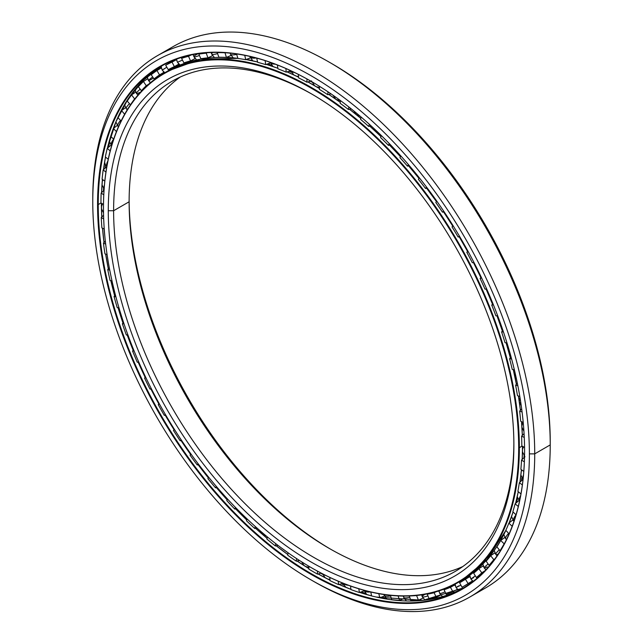 <?xml version="1.0" encoding="UTF-8"?>
<svg xmlns="http://www.w3.org/2000/svg" width="643" height="643" viewBox="0 0 643 643"><rect width="100%" height="100%" fill="white"/><g stroke="black" fill="none" stroke-linecap="round" stroke-linejoin="round"><path stroke-width="0.96" d="M510.22 520.123A290.226 167.566 -120 0 0 511.555 516.859A290.226 167.566 60 0 1 510.22 520.123M516.409 502.689A290.226 167.566 -120 0 0 517.631 498.301A290.226 167.566 60 0 1 516.409 502.689M521.36 480.876A290.226 167.566 -120 0 0 521.859 477.749A290.226 167.566 60 0 1 521.36 480.876M523.973 457.703A290.226 167.566 -120 0 0 524.109 455.429A290.226 167.566 60 0 1 523.973 457.703M316.589 86.853A7.547 4.356 120 0 0 316.613 86.853A7.547 4.356 -60 0 1 316.565 86.853L319.418 87.335M314.62 85.72A7.547 4.356 -60 0 1 314.604 85.696A294.044 169.768 60 0 1 319.418 88.541A294.044 169.768 -120 0 0 314.604 85.696A294.044 169.768 60 0 1 314.604 85.696L314.58 85.696A294.068 169.784 60 0 1 319.418 88.557A294.068 169.784 -120 0 0 314.58 85.696A294.068 169.784 -120 0 0 307.86 81.942A294.068 169.784 60 0 1 314.58 85.696L314.604 85.696A294.044 169.768 -120 0 0 307.876 81.934L319.418 88.541M328.766 94.425A294.044 169.768 60 0 1 340.243 102.325A294.044 169.768 -120 0 0 328.766 94.425L340.243 102.325M349.479 109.23A294.044 169.768 60 0 1 360.819 118.376A294.044 169.768 -120 0 0 349.479 109.23A294.068 169.784 60 0 1 360.811 118.4A294.068 169.784 -120 0 0 349.462 109.238L360.819 118.376M369.829 126.197A294.044 169.768 60 0 1 380.937 136.533A294.044 169.768 -120 0 0 369.829 126.197L380.937 136.533M389.602 145.157A294.044 169.768 60 0 1 400.396 156.611A294.044 169.768 -120 0 0 389.602 145.157L400.396 156.611A294.068 169.784 -120 0 0 389.586 145.165A294.068 169.784 60 0 1 400.388 156.627M408.618 165.918A294.044 169.768 60 0 1 418.987 178.408A294.044 169.768 -120 0 0 408.618 165.918L418.987 178.408M426.687 188.278A294.044 169.768 60 0 1 436.46 201.597A294.044 169.768 -120 0 0 426.687 188.278A294.068 169.784 60 0 1 436.444 201.613A294.068 169.784 -120 0 0 426.663 188.278L436.46 201.597M443.63 212.005A294.044 169.768 60 0 1 452.68 225.99A294.044 169.768 -120 0 0 443.63 212.005L452.68 225.99M459.271 236.865A294.044 169.768 60 0 1 467.517 251.389A294.044 169.768 -120 0 0 459.271 236.865A294.068 169.784 60 0 1 467.509 251.405A294.068 169.784 -120 0 0 459.255 236.865L467.525 251.389M473.473 262.609A294.044 169.768 60 0 1 480.835 277.535A294.044 169.768 -120 0 0 473.473 262.609L480.835 277.535M486.076 288.988A294.044 169.768 60 0 1 492.482 304.163A294.044 169.768 -120 0 0 486.076 288.988A294.068 169.784 60 0 1 492.474 304.179A294.068 169.784 -120 0 0 486.06 288.996L492.482 304.163M496.999 315.817A294.044 169.768 60 0 1 502.352 331.016A294.044 169.768 -120 0 0 496.999 315.817L502.36 331.016A294.068 169.784 -120 0 0 496.975 315.817A294.068 169.784 60 0 1 502.344 331.032M506.105 342.823A294.044 169.768 60 0 1 510.349 357.829A294.044 169.768 -120 0 0 506.105 342.823L510.349 357.829A294.068 169.784 -120 0 0 506.089 342.815A294.068 169.784 60 0 1 510.333 357.846M513.275 369.637A294.044 169.768 60 0 1 516.385 384.337A294.044 169.768 -120 0 0 513.275 369.637L516.385 384.337A294.068 169.784 -120 0 0 513.251 369.637A294.068 169.784 60 0 1 516.369 384.353M518.427 396A294.044 169.768 60 0 1 520.396 410.274A294.044 169.768 -120 0 0 518.427 396A294.068 169.784 60 0 1 520.38 410.29A294.068 169.784 -120 0 0 518.411 395.992L520.396 410.274M521.521 421.639A294.044 169.768 60 0 1 522.333 435.391A294.044 169.768 -120 0 0 521.521 421.639A294.068 169.784 60 0 1 522.325 435.399A294.068 169.784 -120 0 0 521.505 421.631L522.341 435.391M312.217 82.216A290.226 167.566 -120 0 0 310.384 81.243A290.226 167.566 60 0 1 312.217 82.216M291.681 72.37A290.226 167.566 -120 0 0 289.02 71.269A290.226 167.566 60 0 1 291.681 72.37M271.603 65.104A290.226 167.566 -120 0 0 267.641 63.954A290.226 167.566 60 0 1 271.603 65.104M252.265 60.442A290.226 167.566 -120 0 0 246.269 59.494A290.226 167.566 60 0 1 252.265 60.442M509.111 522.936A294.044 169.768 -120 0 0 513.066 511.965A294.068 169.784 60 0 1 509.111 522.936A294.068 169.784 -120 0 0 513.066 511.965L509.119 522.928M518.282 491.686L515.573 503.405A294.044 169.768 -120 0 0 518.274 491.686A294.068 169.784 60 0 1 515.565 503.413A294.068 169.784 -120 0 0 518.266 491.678M519.93 482.178A294.044 169.768 -120 0 0 521.441 469.72A294.068 169.784 60 0 1 519.922 482.186A294.068 169.784 -120 0 0 521.433 469.72L519.93 482.178M522.188 459.432A294.044 169.768 -120 0 0 522.526 446.298A294.068 169.784 60 0 1 522.172 459.448A294.068 169.784 -120 0 0 522.518 446.29L522.188 459.432M328.75 94.433A294.068 169.784 60 0 1 340.235 102.341A294.068 169.784 -120 0 0 328.75 94.433M369.805 126.205A294.068 169.784 60 0 1 380.929 136.557A294.068 169.784 -120 0 0 369.805 126.205M408.602 165.926A294.068 169.784 60 0 1 418.979 178.424A294.068 169.784 -120 0 0 408.602 165.926M443.606 212.005A294.068 169.784 60 0 1 452.664 226.006A294.068 169.784 -120 0 0 443.606 212.005M473.449 262.609A294.068 169.784 60 0 1 480.819 277.551A294.068 169.784 -120 0 0 473.449 262.609M505.88 530.362A294.068 169.784 60 0 1 461.61 580.476A294.068 169.784 -120 0 0 505.88 530.362L486.888 559.683L461.61 580.476L458.443 582.301A294.068 169.784 60 0 1 311.244 567.64A294.068 169.784 -120 0 0 311.405 567.737A294.068 169.784 -120 0 0 519.351 447.681A294.068 169.784 -120 0 0 311.413 87.52A294.068 169.784 -120 0 0 103.475 207.576A294.068 169.784 60 0 1 164.375 72.956A294.068 169.784 60 0 1 390.984 151.74A294.068 169.784 60 0 1 519.351 447.681L522.148 446.065L519.351 447.681A294.068 169.784 60 0 1 458.443 582.301M179.252 64.445A294.044 169.768 -120 0 0 175.877 66.358A294.044 169.768 60 0 1 179.252 64.445M466.207 577.647A294.068 169.784 -120 0 0 469.784 575.742A294.044 169.768 60 0 1 466.376 577.535A294.044 169.768 -120 0 0 469.784 575.718L466.207 577.647L467.188 578.194M176.881 65.739A294.068 169.784 60 0 1 179.228 64.429A294.068 169.784 -120 0 0 176.881 65.739A294.068 169.784 -120 0 0 175.877 66.325L179.196 64.404M330.582 549.186A286.802 165.589 60 0 1 129.13 200.246A286.802 165.589 -120 0 0 330.582 549.186M129.122 201.781A283.033 163.41 -120 0 0 329.256 548.423A283.033 163.41 -120 0 0 462.799 566.547A283.033 163.41 60 0 1 247.627 481.197A283.033 163.41 60 0 1 129.122 201.781L113.61 210.735A283.033 163.41 -120 0 0 237.154 495.568A283.033 163.41 -120 0 0 455.26 571.394A283.033 163.41 -120 0 0 513.87 443.365A283.033 163.41 60 0 1 313.077 556.991A283.033 163.41 60 0 1 113.61 210.735L108.273 210.735A286.802 165.589 -120 0 0 311.075 561.998A286.802 165.589 -120 0 0 513.878 444.908L513.878 444.908A286.802 165.589 60 0 1 311.075 561.998A286.802 165.589 60 0 1 108.273 210.735A286.802 165.589 60 0 1 311.075 93.645A286.802 165.589 60 0 1 513.878 444.908L513.878 444.908A286.802 165.589 -120 0 0 311.075 93.653A286.802 165.589 -120 0 0 108.273 210.735L113.61 210.735A283.033 163.41 60 0 1 312.418 94.425A283.033 163.41 -120 0 0 172.228 81.171A283.033 163.41 -120 0 0 113.61 210.735L129.122 201.781A283.033 163.41 60 0 1 180.201 77.064A283.033 163.41 -120 0 0 129.122 201.781L129.122 201.781M518.684 447.681L519.351 447.681L518.684 447.681A293.594 169.511 60 0 1 311.075 567.544A293.594 169.511 60 0 1 103.475 207.962A293.594 169.511 60 0 1 311.075 88.099A293.594 169.511 60 0 1 518.684 447.681A293.594 169.511 -120 0 0 311.075 88.099A293.594 169.511 -120 0 0 103.475 207.962A293.594 169.511 -120 0 0 311.075 567.544A293.594 169.511 -120 0 0 518.684 447.681M298.561 77.16A294.068 169.784 -120 0 0 287.003 71.895A294.068 169.784 60 0 1 298.561 77.16A294.044 169.768 -120 0 0 287.011 71.887L298.561 77.152M277.889 68.279A294.068 169.784 -120 0 0 266.363 64.404A294.068 169.784 60 0 1 277.889 68.279A294.044 169.768 -120 0 0 266.371 64.396L277.889 68.271M257.594 61.985A294.068 169.784 -120 0 0 246.108 59.558A294.068 169.784 60 0 1 257.594 61.985A294.044 169.768 -120 0 0 246.108 59.55L257.594 61.977M237.886 58.344A294.068 169.784 -120 0 0 167.542 71.132A294.068 169.784 60 0 1 237.886 58.344L200.351 59.22L167.542 71.132L164.375 72.956M386.588 598.842A305.321 176.278 60 0 1 380.535 597.524A305.321 176.278 -120 0 0 386.588 598.842M365.441 593.296A305.321 176.278 60 0 1 361.286 591.898A305.321 176.278 -120 0 0 365.441 593.296M344.134 585.106A305.321 176.278 60 0 1 341.248 583.804A305.321 176.278 -120 0 0 344.134 585.106M322.794 574.408A305.321 176.278 60 0 1 320.736 573.251A305.321 176.278 -120 0 0 322.794 574.408M103.459 190.85A305.321 176.278 60 0 1 103.539 188.351A305.321 176.278 -120 0 0 103.459 190.85M105.058 168.193A305.321 176.278 60 0 1 105.476 164.817A305.321 176.278 -120 0 0 105.058 168.193M108.522 147.247A305.321 176.278 60 0 1 109.583 142.625A305.321 176.278 -120 0 0 108.522 147.247M113.666 128.287A305.321 176.278 60 0 1 115.917 121.929A305.321 176.278 -120 0 0 113.666 128.287M463.724 587.79A301.479 174.06 60 0 1 375.608 596.889A301.479 174.06 -120 0 0 463.724 587.79L423.182 600.313L376.396 597.058M371.566 595.9A301.479 174.06 60 0 1 359.718 592.436A301.479 174.06 -120 0 0 371.566 595.9A301.495 174.068 60 0 1 359.726 592.428L371.566 595.892M350.941 589.342A301.479 174.06 60 0 1 339.078 584.471A301.479 174.06 -120 0 0 350.941 589.342A301.495 174.068 60 0 1 339.094 584.463L350.941 589.334M329.972 580.203A301.479 174.06 60 0 1 318.132 573.974A301.479 174.06 -120 0 0 329.972 580.203A301.495 174.068 60 0 1 318.148 573.966L329.972 580.187M308.865 568.565A301.479 174.06 60 0 1 297.098 561.034A301.479 174.06 -120 0 0 308.865 568.565M287.823 554.563A301.479 174.06 60 0 1 276.201 545.778A301.479 174.06 -120 0 0 287.823 554.563A301.495 174.068 60 0 1 276.217 545.77L287.823 554.547M267.062 538.328A301.479 174.06 60 0 1 255.649 528.345A301.479 174.06 -120 0 0 267.062 538.328A301.495 174.068 60 0 1 255.673 528.337L267.062 538.312M246.767 520.026A301.479 174.06 60 0 1 235.668 508.91A301.479 174.06 -120 0 0 246.767 520.026M227.148 499.828A301.479 174.06 60 0 1 216.442 487.667A301.479 174.06 -120 0 0 227.148 499.828M208.372 477.91A301.479 174.06 60 0 1 198.181 464.817A301.479 174.06 -120 0 0 208.372 477.91A301.495 174.068 60 0 1 198.197 464.817L208.38 477.894M190.569 454.424A301.479 174.06 60 0 1 181.053 440.592A301.479 174.06 -120 0 0 190.569 454.424M173.996 429.669A301.479 174.06 60 0 1 165.235 415.233A301.479 174.06 -120 0 0 173.996 429.669M158.797 403.892A301.479 174.06 60 0 1 150.896 388.991A301.479 174.06 -120 0 0 158.797 403.892M145.141 377.353A301.479 174.06 60 0 1 138.157 362.122A301.479 174.06 -120 0 0 145.141 377.353M133.157 350.314A301.479 174.06 60 0 1 127.169 334.907A301.479 174.06 -120 0 0 133.157 350.314M122.958 323.035A301.479 174.06 60 0 1 118.055 307.716A301.479 174.06 -120 0 0 122.958 323.035A301.495 174.068 60 0 1 118.071 307.716L122.974 323.019M114.655 295.804A301.479 174.06 60 0 1 110.861 280.694A301.479 174.06 -120 0 0 114.655 295.804M108.313 268.878A301.479 174.06 60 0 1 105.653 254.098A301.479 174.06 -120 0 0 108.313 268.878M104.005 242.54A301.479 174.06 60 0 1 102.494 228.193A301.479 174.06 -120 0 0 104.005 242.54A301.495 174.068 60 0 1 102.51 228.201L104.013 242.524M101.755 217.053A301.479 174.06 60 0 1 101.401 203.236A301.479 174.06 -120 0 0 101.755 217.053A301.495 174.068 60 0 1 101.417 203.236L101.771 217.037M100.951 202.987L98.234 204.554A301.479 174.06 -120 0 0 229.832 507.946A301.479 174.06 -120 0 0 462.148 588.715A301.479 174.06 -120 0 0 524.584 450.896A301.479 174.06 60 0 1 311.325 573.741A301.479 174.06 60 0 1 98.234 204.554L97.567 204.554A301.945 174.333 -120 0 0 311.075 574.36A301.945 174.333 -120 0 0 524.584 451.089L524.584 451.089A301.945 174.333 60 0 1 311.075 574.36A301.945 174.333 60 0 1 97.567 204.554A301.945 174.333 60 0 1 311.075 81.283A301.945 174.333 60 0 1 524.584 451.089A301.945 174.333 -120 0 0 311.083 81.283A301.945 174.333 -120 0 0 97.567 204.554L98.234 204.554A301.479 174.06 60 0 1 311.244 81.38A301.479 174.06 -120 0 0 160.678 66.542A301.479 174.06 -120 0 0 98.234 204.554L100.951 202.987A300.152 173.297 60 0 1 101.152 193.085L104.029 190.288L101.152 193.085A300.152 173.297 -120 0 0 100.943 202.979L103.491 204.378L100.943 202.979M330.598 62.942A308.736 178.248 60 0 1 550.231 441.829L550.231 444.908L534.727 453.862L529.39 453.862L534.727 453.862A312.514 180.434 -120 0 0 313.744 71.116A312.514 180.434 -120 0 0 92.769 198.703L92.769 201.781A308.736 178.248 60 0 1 311.075 75.737A308.736 178.248 60 0 1 529.39 453.862A308.736 178.248 60 0 1 311.075 579.906A308.736 178.248 60 0 1 92.769 201.781L92.769 198.703A312.514 180.434 60 0 1 157.487 55.636A312.514 180.434 60 0 1 398.314 139.362A312.514 180.434 60 0 1 534.727 453.862L550.231 444.908A312.514 180.434 -120 0 0 413.819 130.408A312.514 180.434 -120 0 0 172.999 46.682A312.514 180.434 -120 0 0 165.436 51.496A312.514 180.434 60 0 1 329.256 62.162A312.514 180.434 60 0 1 550.231 444.908L550.231 441.829A308.736 178.248 -120 0 0 331.925 63.705L329.256 62.162M469.8 583.185A301.479 174.06 -120 0 0 471.898 582.309A301.479 174.06 60 0 1 469.8 583.185M456.868 589.583A301.479 174.06 -120 0 0 457.43 589.39A301.479 174.06 60 0 1 456.868 589.583M456.715 589.671A301.495 174.068 -120 0 0 457.454 589.414A301.495 174.068 60 0 1 456.715 589.671M158.508 69.597A301.495 174.068 60 0 1 161.216 67.394A301.495 174.068 -120 0 0 158.508 69.597M389.923 599.565A301.495 174.068 60 0 1 375.906 596.953M308.865 568.549A301.495 174.068 60 0 1 297.114 561.026L308.865 568.549M246.775 520.002A301.495 174.068 60 0 1 235.684 508.902L246.775 520.002M227.164 499.812A301.495 174.068 60 0 1 216.466 487.659L227.164 499.812M190.585 454.408A301.495 174.068 60 0 1 181.077 440.592L190.585 454.408M174.004 429.653A301.495 174.068 60 0 1 165.259 415.233L174.004 429.653M158.813 403.876A301.495 174.068 60 0 1 150.912 388.991L158.813 403.876M145.157 377.337A301.495 174.068 60 0 1 138.181 362.122L145.157 377.337M133.173 350.29A301.495 174.068 60 0 1 127.185 334.899L133.173 350.29M114.663 295.788A301.495 174.068 60 0 1 110.877 280.694L114.663 295.788M105.677 254.106L108.329 268.862A301.495 174.068 60 0 1 105.669 254.106M102.422 179.461L101.602 192.651A301.479 174.06 60 0 1 102.406 179.453A301.479 174.06 -120 0 0 101.586 192.667A301.495 174.068 60 0 1 102.414 179.461M103.491 169.623A301.495 174.068 60 0 1 105.5 157.109A301.479 174.06 -120 0 0 103.483 169.631A301.479 174.06 60 0 1 105.492 157.101L103.499 169.623M162.269 65.642L143.678 79.997L128.166 98.781L116.005 121.648L107.413 148.195A301.479 174.06 60 0 1 162.269 65.642A301.479 174.06 -120 0 0 107.405 148.203A301.495 174.068 60 0 1 115.161 123.673M158.668 69.5A301.479 174.06 60 0 1 161.224 67.427A301.479 174.06 -120 0 0 158.668 69.5M311.075 579.906L313.744 581.449A312.514 180.434 -120 0 0 534.727 453.862A312.514 180.434 60 0 1 470.001 596.929L485.513 587.975A312.514 180.434 -120 0 0 550.231 444.908A312.514 180.434 60 0 1 477.564 592.115M470.001 596.929A312.514 180.434 60 0 1 312.402 580.669M529.39 453.862A308.736 178.248 -120 0 0 311.075 75.737A308.736 178.248 -120 0 0 92.769 201.781A308.736 178.248 -120 0 0 311.075 579.906A308.736 178.248 -120 0 0 529.39 453.862M176.053 59.317A300.152 173.297 -120 0 0 174.357 60.426A300.152 173.297 60 0 1 176.053 59.317M102.092 179.244A300.152 173.297 60 0 1 103.169 169.921L106.81 166.65L103.169 169.921A300.152 173.297 -120 0 0 102.092 179.244L104.817 181.061L102.092 179.244M105.339 156.98A300.152 173.297 60 0 1 107.268 148.316L111.046 145.141L107.268 148.316A300.152 173.297 -120 0 0 105.339 156.98L108.233 159.239L105.339 156.98M117.235 125.425L113.417 128.487L116.439 131.606L113.417 128.487A300.152 173.297 -120 0 0 110.652 136.396L113.69 139.137L110.652 136.396A300.152 173.297 60 0 1 113.417 128.487L117.251 125.425M117.974 117.701A300.152 173.297 60 0 1 121.543 110.628L125.481 107.686L121.543 110.628A300.152 173.297 -120 0 0 117.974 117.701L121.125 120.956L117.974 117.701M127.242 101.088A300.152 173.297 60 0 1 131.582 94.915L135.641 92.094L131.582 94.915A300.152 173.297 -120 0 0 127.242 101.088L130.489 104.825L127.242 101.088M138.358 86.717A300.152 173.297 60 0 1 143.421 81.5L147.625 78.808L143.421 81.5A300.152 173.297 -120 0 0 138.358 86.717L141.38 90.719L142.248 90.341L141.38 90.719L138.358 86.717M164.086 72.225L159.528 74.918A295.057 170.355 -120 0 0 154.023 78.944L151.201 74.725A300.152 173.297 60 0 1 156.948 70.529L161.313 67.933M173.353 60.772L174.245 60.241L173.023 60.498M168.177 63.761L165.669 65.24A300.152 173.297 60 0 1 172.027 62.098L176.576 59.574L172.027 62.098A300.152 173.297 -120 0 0 165.669 65.24L172.983 60.989M184.027 56.713L181.591 58.352A300.152 173.297 60 0 1 188.512 56.295L191.172 54.952L188.512 56.295A300.152 173.297 -120 0 0 181.591 58.352L184.027 56.713M199.66 53.49L198.824 54.125A300.152 173.297 60 0 1 206.234 53.176L207.207 52.726L206.234 53.176A300.152 173.297 -120 0 0 198.824 54.125L199.66 53.49M217.414 52.429L217.197 52.613A300.152 173.297 60 0 1 225.018 52.782L225.018 52.782A300.152 173.297 -120 0 0 217.197 52.613L217.414 52.429M159.118 76.083L156.627 77.618M363.962 590.282L364.091 590.933L363.962 590.282M403.338 596.077L403.627 597.251A7.37 1.985 161.4 0 1 404.166 596.077M421.623 594.871L421.808 595.314L421.623 594.871M438.743 590.973L439.209 591.954L438.743 590.973M454.778 584.921L455.373 585.998L454.778 584.921L450.446 587.292L454.778 584.921M456.988 588.932L457.229 589.382L456.988 588.932M469.904 576.586L470.162 577.527L469.904 576.586M471.93 580.34L472.581 580.918L471.93 580.34M483.19 565.944L483.432 566.612L483.19 565.944M485.256 569.184L485.778 569.907L485.256 569.184M494.845 552.876L495.086 553.382L494.845 552.876M504.755 537.524L505.052 537.99L504.755 537.524M512.841 520.042L513.427 520.758L512.841 520.042M519.022 500.608L519.504 501.21L519.022 500.608M469.872 576.401A295.057 170.355 60 0 1 466.545 577.872A295.057 170.355 -120 0 0 469.872 576.401M412.412 595.828A295.057 170.355 -120 0 0 416.592 595.555L418.472 600.192L422.949 598.135L418.472 600.192L416.592 595.555A295.057 170.355 60 0 1 412.412 595.828M427.748 593.81L427.249 594.188A295.057 170.355 -120 0 0 434.121 592.75L436.026 591.793L434.121 592.75L436.3 597.323L440.704 595.105L436.3 597.323L434.121 592.75A295.057 170.355 60 0 1 427.249 594.188L429.122 598.826A300.152 173.297 -120 0 0 436.3 597.323A300.152 173.297 60 0 1 429.122 598.826L427.249 594.188L427.748 593.81M446.507 588.16L444.072 589.784A295.057 170.355 -120 0 0 450.446 587.292L452.897 591.753L457.229 589.382L452.897 591.753L450.446 587.292A295.057 170.355 60 0 1 444.072 589.784L446.25 594.357A300.152 173.297 -120 0 0 452.897 591.753A300.152 173.297 60 0 1 446.25 594.357L444.072 589.784L446.507 588.16M462.116 581.296L459.6 582.767A295.057 170.355 -120 0 0 460.709 582.14A295.057 170.355 -120 0 0 465.411 579.247L469.655 576.723L465.411 579.247L468.112 583.563L472.356 581.031L468.112 583.563L465.411 579.247A295.057 170.355 60 0 1 459.6 582.767L462.052 587.236A300.152 173.297 -120 0 0 468.112 583.563A300.152 173.297 60 0 1 463.257 586.553A300.152 173.297 60 0 1 462.052 587.236L459.6 582.767L462.116 581.296M473.674 573.202A295.057 170.355 -120 0 0 478.858 568.685L483.014 566.017L478.858 568.685L481.784 572.809L484.967 570.759L481.784 572.809L478.858 568.685A295.057 170.355 60 0 1 473.674 573.202L476.375 577.518A300.152 173.297 -120 0 0 481.784 572.809A300.152 173.297 60 0 1 476.375 577.518L473.674 573.202M486.148 561.194A295.057 170.355 -120 0 0 490.665 555.729L494.716 552.916L490.665 555.729L493.784 559.611L494.949 558.799L493.784 559.611L490.665 555.729A295.057 170.355 60 0 1 486.148 561.194L489.074 565.31A300.152 173.297 -120 0 0 493.784 559.611A300.152 173.297 60 0 1 489.074 565.31L486.148 561.194M496.902 546.847A295.057 170.355 -120 0 0 500.704 540.49L504.642 537.548L500.704 540.49L504.241 543.906L500.704 540.49A295.057 170.355 60 0 1 496.902 546.847L500.029 550.73A300.152 173.297 -120 0 0 503.983 544.099A300.152 173.297 60 0 1 500.029 550.73L496.902 546.847M505.832 530.314A295.057 170.355 -120 0 0 508.878 523.121L512.704 520.058L508.878 523.121L512.174 526.304L508.878 523.121A295.057 170.355 60 0 1 505.832 530.314L509.095 533.891L505.832 530.314M512.849 511.756A295.057 170.355 -120 0 0 515.107 503.807L518.813 500.632L515.107 503.807L518.282 506.475L515.107 503.807A295.057 170.355 60 0 1 512.849 511.756L516.024 514.818L512.849 511.756M517.88 491.356A295.057 170.355 -120 0 0 519.327 482.724L522.92 479.453L519.327 482.724L522.357 484.91L519.327 482.724A295.057 170.355 60 0 1 517.88 491.356L520.943 493.928L517.88 491.356M520.878 469.318A295.057 170.355 -120 0 0 521.505 460.091L524.969 456.739L521.505 460.091L524.358 461.827L521.505 460.091A295.057 170.355 60 0 1 520.878 469.318L523.796 471.423L520.878 469.318M340.155 103.29L340.404 100.549L340.155 103.29A295.057 170.355 60 0 1 348.385 109.471A295.057 170.355 -120 0 0 340.155 103.29M327.994 91.828L327.729 94.682L331.016 93.87L327.729 94.682A295.057 170.355 -120 0 0 319.418 89.409A295.057 170.355 60 0 1 327.729 94.682L327.994 91.828M521.811 445.864A295.057 170.355 -120 0 0 521.61 436.139L524.069 433.615L521.61 436.139L524.262 437.441L521.61 436.139A295.057 170.355 60 0 1 521.811 445.864L524.559 447.528L521.811 445.864M520.669 421.221A295.057 170.355 -120 0 0 519.64 411.094L521.682 408.884L519.64 411.094L522.084 412.002L519.64 411.094A295.057 170.355 60 0 1 520.669 421.221L523.217 422.475L520.669 421.221M517.47 395.646A295.057 170.355 -120 0 0 515.622 385.205L517.342 383.244L515.622 385.205L517.848 385.768L515.622 385.205A295.057 170.355 60 0 1 517.47 395.646L519.817 396.522L517.47 395.646M512.238 369.379A295.057 170.355 -120 0 0 509.586 358.738L511.072 356.969L509.586 358.738L511.619 358.987L509.586 358.738A295.057 170.355 60 0 1 512.238 369.379L514.384 369.918L512.238 369.379M505.028 342.687A295.057 170.355 -120 0 0 501.604 331.949L502.906 330.333L501.604 331.949L503.445 331.925L501.604 331.949A295.057 170.355 60 0 1 505.028 342.687L506.989 342.928L505.028 342.687M495.906 315.834A295.057 170.355 -120 0 0 491.75 305.112L492.916 303.609L491.75 305.112L493.414 304.83L491.75 305.112A295.057 170.355 60 0 1 495.906 315.834L497.698 315.809L495.906 315.834M486.663 288.94L484.975 289.093A295.057 170.355 -120 0 0 480.12 278.483L481.189 277.053L480.12 278.483L481.623 277.969L480.12 278.483A295.057 170.355 60 0 1 484.975 289.093L486.663 288.94M474.004 262.561L472.332 262.722A295.057 170.355 -120 0 0 466.826 252.337L467.839 250.955L466.826 252.337L468.184 251.59L466.826 252.337A295.057 170.355 60 0 1 472.332 262.722L474.004 262.561M459.801 236.809L458.113 236.986A295.057 170.355 -120 0 0 452.013 226.931L452.993 225.564L452.013 226.931L453.235 225.95L452.013 226.931A295.057 170.355 60 0 1 458.113 236.986L459.472 236.238L458.113 236.986L459.801 236.809M444.2 211.933L442.448 212.142A295.057 170.355 -120 0 0 435.809 202.505L436.79 201.13L435.809 202.505A295.057 170.355 60 0 1 442.448 212.142L443.678 211.153L442.448 212.142L444.2 211.933M427.354 188.19L425.497 188.431A295.057 170.355 -120 0 0 418.4 179.325L419.349 177.854L418.4 179.325A295.057 170.355 60 0 1 425.497 188.431L426.606 187.193L425.497 188.431L427.354 188.19M409.438 165.798L407.437 166.103A295.057 170.355 -120 0 0 399.938 157.599L400.742 155.847L399.938 157.599A295.057 170.355 60 0 1 407.437 166.103L408.409 164.592L407.437 166.103L409.438 165.798M390.647 144.98L388.436 145.358A295.057 170.355 -120 0 0 380.616 137.562L381.259 135.504L380.616 137.562A295.057 170.355 60 0 1 388.436 145.358L389.264 143.558L388.436 145.358L390.647 144.98M371.164 125.94L368.68 126.422A295.057 170.355 -120 0 0 360.619 119.397L361.085 117.01L360.619 119.397A295.057 170.355 60 0 1 368.68 126.422L369.355 124.292L368.68 126.422L371.164 125.94M351.215 108.852L348.385 109.471L348.868 106.995L348.385 109.471L351.215 108.852M311.574 80.914L306.936 82.2A295.057 170.355 -120 0 0 298.625 77.875L298.336 74.395L298.625 77.875A295.057 170.355 60 0 1 306.936 82.2L311.574 80.914M290.837 70.706L286.199 72.145A295.057 170.355 -120 0 0 277.977 68.825L277.366 64.983L277.977 68.825A295.057 170.355 60 0 1 286.199 72.145L285.902 68.52L286.199 72.145L290.837 70.706M270.462 62.861L265.736 64.613A295.057 170.355 -120 0 0 257.674 62.331L256.702 58.135L257.674 62.331A295.057 170.355 60 0 1 265.736 64.613L265.101 60.619L265.736 64.613L270.349 63.03L270.237 62.339L270.462 62.861M250.4 57.846L245.747 59.695A295.057 170.355 -120 0 0 237.926 58.465L236.56 53.932L237.926 58.465A295.057 170.355 60 0 1 245.747 59.695L244.734 55.33L245.747 59.695L250.32 57.95L250.119 57.066L250.4 57.846M231.014 55.443L226.416 57.42A295.057 170.355 -120 0 0 218.925 57.259L217.197 52.613L218.925 57.259A295.057 170.355 60 0 1 226.416 57.42L225.018 52.782L226.416 57.42L230.95 55.515L230.805 55.041L231.014 55.443M212.511 55.692L207.962 57.83A295.057 170.355 -120 0 0 200.857 58.738L198.824 54.125L200.857 58.738A295.057 170.355 60 0 1 207.962 57.83L206.234 53.176L207.962 57.83L212.431 55.764L212.27 55.322L212.511 55.692M195.07 58.585L190.545 60.9A295.057 170.355 -120 0 0 183.906 62.877L181.591 58.352L183.906 62.877A295.057 170.355 60 0 1 190.545 60.9L188.512 56.295L190.545 60.9L194.95 58.682L194.716 58.143L195.07 58.585M178.875 64.115L174.349 66.623A295.057 170.355 -120 0 0 168.249 69.637L165.669 65.24L168.249 69.637A295.057 170.355 60 0 1 174.349 66.623L172.027 62.098L174.349 66.623L178.674 64.244L178.312 63.536L178.875 64.115M148.935 83.984L146.242 85.72A295.057 170.355 -120 0 0 141.38 90.719A295.057 170.355 60 0 1 146.242 85.72L143.421 81.5L146.242 85.72L148.935 83.984M135.046 98.612L134.612 98.918A295.057 170.355 -120 0 0 130.449 104.841A295.057 170.355 60 0 1 134.612 98.918L131.582 94.915L134.612 98.918L135.046 98.612M319.418 86.291L319.418 89.409L319.418 86.291M490.32 564.771L489.074 565.31L490.32 564.771M478.979 576.192L480.192 575.437M469.277 582.831L467.71 583.957M409.302 595.981L410.853 600.586A300.152 173.297 -120 0 0 418.472 600.192A300.152 173.297 60 0 1 410.853 600.586L409.302 595.981M399.6 600.345L404.134 598.448L399.6 600.345L398.121 595.924L399.6 600.345A300.152 173.297 60 0 1 391.603 599.622A300.152 173.297 -120 0 0 399.6 600.345M390.462 595.354L391.603 599.622L390.462 595.354M379.868 597.781L384.45 596.037L379.868 597.781L378.783 593.682L379.868 597.781A300.152 173.297 60 0 1 371.574 595.94A300.152 173.297 -120 0 0 379.868 597.781M370.81 592.026L371.574 595.94L370.81 592.026M359.477 592.516L364.091 590.933L359.477 592.516L358.746 588.763L359.477 592.516A300.152 173.297 60 0 1 350.965 589.591A300.152 173.297 -120 0 0 359.477 592.516M350.539 586.038L350.965 589.591L350.539 586.038M338.628 584.608L343.258 583.177L338.628 584.608L338.21 581.208L338.628 584.608A300.152 173.297 60 0 1 329.988 580.621A300.152 173.297 -120 0 0 338.628 584.608M329.851 577.438L329.988 580.621L329.851 577.438M317.521 574.143L321.203 573.122L317.521 574.143L317.393 571.088L317.521 574.143A300.152 173.297 60 0 1 308.841 569.127A300.152 173.297 -120 0 0 317.521 574.143M308.961 566.314L308.841 569.127L308.961 566.314M296.367 561.21L299.445 560.455L296.367 561.21L296.487 558.534L296.367 561.21A300.152 173.297 60 0 1 287.734 555.23A300.152 173.297 -120 0 0 296.367 561.21M288.072 552.787L287.734 555.23L288.072 552.787L280.814 547.514M275.389 545.955L277.993 545.385L275.389 545.955L275.718 543.624L275.389 545.955A300.152 173.297 60 0 1 266.877 539.051A300.152 173.297 -120 0 0 275.389 545.955M267.408 536.969L266.877 539.051L267.408 536.969M254.781 528.514L257.031 528.08L254.781 528.514L255.287 526.513L254.781 528.514A300.152 173.297 60 0 1 246.486 520.766A300.152 173.297 -120 0 0 254.781 528.514M247.161 519.005L246.486 520.766L247.161 519.005M234.751 509.063L236.737 508.726L234.751 509.063L235.41 507.367L234.751 509.063A300.152 173.297 60 0 1 226.754 500.551A300.152 173.297 -120 0 0 234.751 509.063M227.566 499.081L226.754 500.551L227.566 499.081M215.509 487.804L217.286 487.539L215.509 487.804L216.289 486.373L215.509 487.804A300.152 173.297 60 0 1 207.882 478.609A300.152 173.297 -120 0 0 215.509 487.804M208.806 477.395L207.882 478.609L208.806 477.395M197.232 464.937L198.864 464.728L197.232 464.937L198.132 463.756L197.232 464.937A300.152 173.297 60 0 1 190.055 455.156A300.152 173.297 -120 0 0 197.232 464.937M208.766 477.347L207.882 478.609L208.766 477.347M191.084 454.175L190.055 455.156L191.084 454.175M180.104 440.704L181.639 440.527L180.104 440.704L181.125 439.74L180.104 440.704A300.152 173.297 60 0 1 173.457 430.424A300.152 173.297 -120 0 0 180.104 440.704M190.915 453.942L190.055 455.156L190.915 453.942M174.591 429.661L173.457 430.424L174.591 429.661M164.303 415.33L165.79 415.177L164.303 415.33L165.436 414.574L164.303 415.33A300.152 173.297 60 0 1 158.242 404.656A300.152 173.297 -120 0 0 164.303 415.33M174.317 429.219L173.457 430.424L174.317 429.219M159.496 404.101L158.242 404.656L159.496 404.101M149.98 389.079L151.451 388.935L149.98 389.079L151.242 388.525L149.98 389.079A300.152 173.297 60 0 1 144.571 378.116A300.152 173.297 -120 0 0 149.98 389.079M159.126 403.442L158.242 404.656L159.126 403.442M145.945 377.771L144.571 378.116L145.945 377.771M137.28 362.21L138.775 362.065L137.28 362.21A300.152 173.297 60 0 1 132.571 351.062A300.152 173.297 -120 0 0 137.28 362.21M145.511 376.862L144.571 378.116L145.511 376.862M134.082 350.933L132.571 351.062L134.082 350.933M127.885 334.842L126.333 334.979L127.885 334.842M133.599 349.736L132.571 351.062L133.599 349.736M124.035 323.863L122.371 323.775A300.152 173.297 -120 0 0 126.333 334.979A300.152 173.297 60 0 1 122.371 323.775L124.035 323.863M118.963 307.764L117.235 307.667L118.963 307.764M123.528 322.336L122.371 323.775L123.528 322.336M115.901 296.857L114.06 296.503A300.152 173.297 -120 0 0 117.235 307.667A300.152 173.297 60 0 1 114.06 296.503L115.901 296.857M112.003 280.911L110.09 280.549L112.003 280.911M115.394 294.912L114.06 296.503L115.394 294.912M109.768 270.173L107.735 269.538A300.152 173.297 -120 0 0 110.09 280.549A300.152 173.297 60 0 1 107.735 269.538L109.768 270.173M107.084 254.548L104.962 253.881L107.084 254.548M109.302 267.753L107.735 269.538L109.302 267.753M105.677 244.099L103.451 243.134A300.152 173.297 -120 0 0 104.962 253.881A300.152 173.297 60 0 1 103.451 243.134L105.677 244.099M104.238 228.948L101.899 227.935L104.238 228.948M105.339 241.093L103.451 243.134L105.339 241.093M103.684 218.901L101.248 217.567A300.152 173.297 -120 0 0 101.899 227.935A300.152 173.297 60 0 1 101.248 217.567L103.684 218.901M103.563 215.188L101.248 217.567L103.563 215.188M103.772 194.821L101.152 193.085L103.772 194.821M105.942 172.091L103.169 169.921L105.942 172.091M110.186 150.952L107.268 148.316L110.186 150.952M111.617 145.728L110.974 145.141L111.617 145.728M124.646 114.253L121.543 110.628L124.646 114.253M137.907 95.116L137.594 94.706L137.907 95.116M150.261 82.851L149.618 81.894L150.261 82.851M151.201 74.725L154.023 78.944A295.057 170.355 60 0 1 159.528 74.918L156.948 70.529A300.152 173.297 -120 0 0 151.201 74.725M161.192 67.997L161.441 68.423L161.192 67.997L156.948 70.529L159.528 74.918L163.772 72.394L163.234 71.469L163.772 72.394M176.729 60.434L176.359 59.719L176.729 60.434M193.39 55.137L193.133 54.559L193.39 55.137M306.936 78.952L306.936 82.2L306.936 78.952M291.641 71.124A7.37 3.81 -4.7 0 0 294.856 72.659A7.37 3.81 175.3 0 1 291.641 71.124M270.438 62.411A7.37 3.328 -9 0 0 275.3 64.187A7.37 3.328 171 0 1 270.438 62.411M249.99 56.608A7.37 2.813 -13 0 0 256.155 57.991A7.37 2.813 167 0 1 249.99 56.608A7.37 2.813 167 0 1 249.966 56.447L252.771 60.852M230.194 53.152L230.395 53.972A7.37 2.267 -16.8 0 0 236.696 54.398A7.37 2.267 163.2 0 1 230.395 53.972A7.37 2.267 163.2 0 1 230.54 53.184M211.242 52.517L211.627 54.004A7.37 1.704 -20.3 0 0 217.559 53.578A7.37 1.704 159.7 0 1 211.627 54.004A7.37 1.704 159.7 0 1 212.753 52.469M193.294 54.526L193.881 56.713A7.37 1.117 -23.8 0 0 199.418 55.467A7.37 1.117 156.2 0 1 193.881 56.713A7.37 1.117 156.2 0 1 196.324 54.647A7.37 1.117 156.2 0 1 198.06 53.715M180.088 65.031L177.331 62.082A7.37 0.522 -27.1 0 0 182.451 60.032A7.37 0.522 152.9 0 1 177.331 62.082L176.536 59.14M164.873 68.536L162.157 70.055L166.834 67.226L162.157 70.055L161.136 66.333M153.428 78.06A7.37 0.675 -33.7 0 1 151.37 79.314A7.37 0.675 -33.7 0 1 148.493 80.576A7.37 0.675 -33.7 0 1 152.704 76.975A7.37 0.675 146.3 0 0 148.493 80.576L147.255 76.686M139.539 92.512A7.37 1.27 -37.1 0 1 136.485 93.532A7.37 1.27 -37.1 0 1 140.214 89.176A7.37 1.27 142.9 0 0 136.485 93.532L135.006 89.473M127.893 108.78A7.37 1.849 -40.5 0 1 126.269 108.812A7.37 1.849 -40.5 0 1 129.476 103.7A7.37 1.849 139.5 0 0 126.269 108.812L124.525 104.592M118.545 126.534A7.37 2.403 -44.1 0 1 117.95 126.261A7.37 2.403 -44.1 0 1 120.595 120.41A7.37 2.403 135.9 0 0 117.95 126.261L115.909 121.873M111.625 145.72L111.625 145.72A7.37 2.942 -47.9 0 1 113.658 139.113A7.37 2.942 132.1 0 0 111.625 145.72L109.246 141.147M106.859 166.376A7.37 3.448 -52 0 1 107.863 161.015A7.37 3.448 128 0 0 106.859 166.376M104.174 188.262A7.37 3.922 -56.4 0 1 104.463 184.742A7.37 3.922 123.6 0 0 104.174 188.262M326.081 575.614A7.37 4.035 177.6 0 1 323.485 574.303A7.37 4.035 -2.4 0 0 326.081 575.614M348.426 585.275A7.37 3.577 173.1 0 1 343.732 583.482A7.37 3.577 -6.9 0 0 348.426 585.275M370.456 591.946A7.37 3.07 168.9 0 1 364.026 590.306A7.37 3.07 -11.1 0 0 370.456 591.946M386.933 599.107L384.152 595.056A7.37 2.54 -14.9 0 0 390.614 595.916A7.37 2.54 165.1 0 1 384.152 595.056A7.37 2.54 165.1 0 1 384.152 594.566M409.728 597.251A7.37 1.985 161.4 0 1 403.627 597.251A7.37 1.985 -18.6 0 0 409.728 597.251M424.999 600.112L422.218 596.72A7.37 1.415 -22.1 0 0 427.933 595.884A7.37 1.415 157.9 0 1 422.218 596.72A7.37 1.415 157.9 0 1 424.605 594.526M445.044 591.833A7.37 0.82 154.6 0 1 439.74 593.481A7.37 0.82 -25.4 0 0 445.044 591.833M458.74 590.37L456.016 587.557L460.894 585.13L456.016 587.557L458.652 585.902M475.314 575.831L470.885 579.038L475.314 575.831M473.682 577.639L470.885 579.038L473.176 581.344M488.166 564.032A7.37 0.973 144.6 0 0 484.203 567.994A7.37 0.973 -35.4 0 1 488.166 564.032M487.169 566.853A7.37 0.973 -35.4 0 1 484.203 567.994L485.947 569.73M499.306 549.837A7.37 1.559 141.2 0 0 495.857 554.555A7.37 1.559 -38.8 0 1 499.306 549.837M498.212 554.073A7.37 1.559 -38.8 0 1 495.857 554.555L497.087 555.761M508.637 533.393A7.37 2.13 137.7 0 0 505.728 538.858A7.37 2.13 -42.3 0 1 508.637 533.393M506.692 539.083A7.37 2.13 -42.3 0 1 505.728 538.858L506.459 539.565M515.991 514.93A7.37 2.676 134 0 0 513.725 521.063A7.37 2.676 -46 0 1 515.991 514.93M520.621 495.681A7.37 3.199 130.1 0 0 519.528 501.074A7.37 3.199 -49.9 0 1 520.621 495.681M523.506 474.839A7.37 3.697 125.8 0 0 523.105 478.842A7.37 3.697 -54.2 0 1 523.506 474.839M172.999 46.682L157.487 55.636M175.426 59.55L174.189 60.273M463.257 586.553L472.766 581.063M312.12 81.894L314.572 85.672M291.126 70.883L293.658 74.821M296.801 76.292L298.505 76.437M270.333 62.379L272.994 66.526M277.358 68.07L277.856 68.07M230.395 53.972L233.184 57.854M211.627 54.004L214.416 57.557M193.881 56.713L196.654 59.952M190.754 61.415L191.003 60.667M162.157 70.055L164.817 72.707M175.861 66.848L175.861 65.787M156.538 69.364L157.969 69.918M148.493 80.576L150.542 82.617M141.934 81.733L143.156 81.757M136.485 93.532L137.996 95.019M129.283 97.117L130.151 96.852M126.269 108.812L127.274 109.776M118.899 115.177L119.341 114.88M117.95 126.261L118.457 126.735M106.826 166.545L105.283 164.463L104.592 162.221M105.388 157.712L105.669 157.238M104.118 188.994L101.996 184.879M102.245 181.535L103.009 179.855M103.515 212.833L101.481 208.838M101.449 206.733L102.47 203.815M104.994 237.822L104.053 228.868M108.571 263.726L107.252 255.689M114.221 290.29L112.517 287.148L112.557 283.354M121.881 317.272L120.024 311.325M131.485 344.407L129.54 339.311M142.979 371.445L140.954 367.008M156.249 398.138L154.127 394.119M168.876 420.385L171.215 424.235M185.031 445.535L187.748 449.457M202.424 469.366L205.696 473.529M220.879 491.662L224.889 496.155M240.225 512.246L242.057 515.244L245.152 517.076M260.27 530.917L262.416 534.253L266.274 536.029M301.671 561.869L304.115 565.599M305.618 566.547L308.921 567.255M322.625 573.861L325.109 577.719M327.826 579.11L329.931 579.367M343.483 583.378L344.375 585.524L346.071 587.429M350.049 588.988L350.901 589.012M364.018 590.298L366.751 594.582M384.152 595.056L384.04 594.55M403.627 597.251L406.416 600.956M414.888 600.908L415.531 600.401M434.877 598.472L435.504 597.508M422.218 596.72L421.736 594.855M439.048 590.877L439.74 593.481L442.497 596.567M453.339 592.782L453.693 591.319M469.84 583.796L469.744 582.807M456.016 587.557L455.107 584.149M470.885 579.038L469.76 575.22M478.762 567.938L479.638 568.187M484.203 567.994L482.853 564.015M489.701 556.372L490.175 556.356M495.857 554.555L494.25 550.408M505.728 538.858L503.839 534.542M513.725 521.063L511.523 516.578M519.52 501.114L517.221 496.677M523.056 479.252L520.886 475.04M521.288 471.303L521.907 470.057M524.535 455.895L522.462 451.86M522.51 449.248L523.442 446.853M523.916 431.268L521.931 427.274M521.843 425.979L522.912 422.322M521.232 405.637L519.311 401.666L519.962 397.39M516.506 379.249L514.713 375.753L514.898 372.064M509.795 352.38L507.978 346.183M501.17 325.318L499.249 319.981M490.73 298.328L488.752 293.698M478.609 271.716L476.567 267.592M464.953 245.747L462.767 241.897M447.456 216.876L449.915 220.686M430.786 192.796L433.671 196.758M412.902 169.921L416.399 174.173M394.006 148.517L398.25 153.106M374.266 128.817L376.276 131.992L379.434 133.728M353.907 111.022L356.278 114.567L360.128 116.198M333.122 95.333L335.662 99.086M336.329 99.544L340.396 100.646"/></g></svg>

